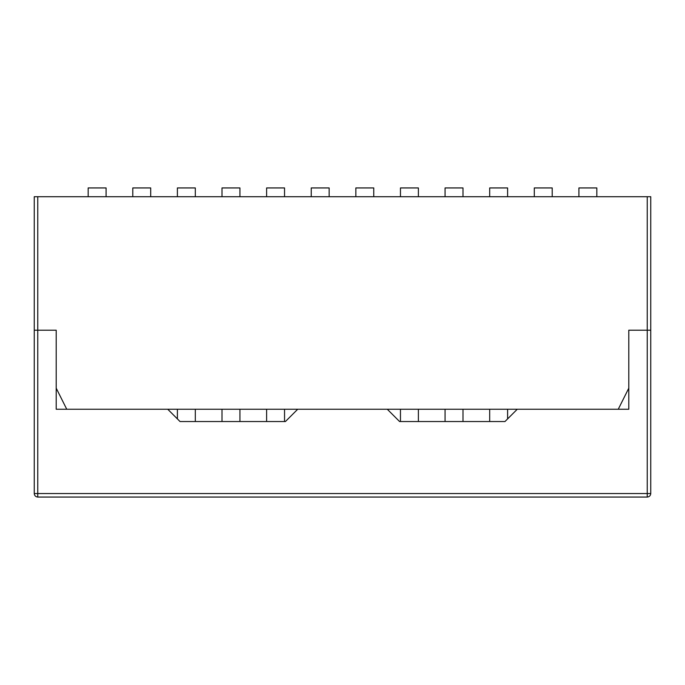 <?xml version="1.0" encoding="UTF-8"?>
<svg xmlns="http://www.w3.org/2000/svg" width="685" height="685" viewBox="0 0 685 685"><rect width="100%" height="100%" fill="white"/><g stroke="black" fill="none" stroke-linecap="round" stroke-linejoin="round"><path stroke-width="1.03" d="M578.911 196.715L596.832 196.715L596.832 187.938L578.911 187.938L578.911 196.715L578.911 187.938L596.832 187.938L596.832 196.715L552.213 196.715L552.213 187.938L534.3 187.938L534.3 196.715L552.213 196.715L534.3 196.715L534.3 187.938L552.213 187.938L552.213 196.715L578.911 196.715M489.689 196.715L507.602 196.715L507.602 187.938L489.689 187.938L489.689 196.715L489.689 187.938L507.602 187.938L507.602 196.715L462.991 196.715L462.991 187.938L445.07 187.938L445.07 196.715L462.991 196.715L445.07 196.715L445.07 187.938L462.991 187.938L462.991 196.715L489.689 196.715M489.689 421.54L489.689 409.245L489.689 421.54M507.602 409.245L507.602 418.903L507.602 409.245M400.46 196.715L418.381 196.715L418.381 187.938L400.46 187.938L400.46 196.715L400.46 187.938L418.381 187.938L418.381 196.715L373.762 196.715L373.762 187.938L355.849 187.938L355.849 196.715L373.762 196.715L355.849 196.715L355.849 187.938L373.762 187.938L373.762 196.715L400.46 196.715M400.46 421.54L400.46 409.245L400.46 421.54M418.381 409.245L418.381 421.54L418.381 409.245M88.168 196.715L106.089 196.715L106.089 187.938L88.168 187.938L88.168 196.715L88.168 187.938L106.089 187.938L106.089 196.715L37.761 196.715L37.761 330.204L34.25 330.204L34.25 196.715L88.168 196.715M177.398 196.715L195.311 196.715L195.311 187.938L177.398 187.938L177.398 196.715L177.398 187.938L195.311 187.938L195.311 196.715L150.7 196.715L150.7 187.938L132.787 187.938L132.787 196.715L150.7 196.715L132.787 196.715L132.787 187.938L150.7 187.938L150.7 196.715L177.398 196.715M177.398 418.903L177.398 409.245L177.398 418.903M195.311 409.245L195.311 421.54L195.311 409.245M266.619 196.715L284.54 196.715L284.54 187.938L266.619 187.938L266.619 196.715L266.619 187.938L284.54 187.938L284.54 196.715L239.93 196.715L239.93 187.938L222.008 187.938L222.008 196.715L239.93 196.715L222.008 196.715L222.008 187.938L239.93 187.938L239.93 196.715L266.619 196.715M266.619 421.54L266.619 409.245L266.619 421.54M284.54 409.245L284.54 421.54L284.54 409.245M311.238 196.715L329.151 196.715L329.151 187.938L311.238 187.938L311.238 196.715L311.238 187.938L329.151 187.938L329.151 196.715L284.54 196.715L311.238 196.715M222.008 421.54L222.008 409.245L222.008 421.54M239.93 409.245L239.93 421.54L239.93 409.245M445.07 421.54L445.07 409.245L445.07 421.54M462.991 409.245L462.991 421.54L462.991 409.245M56.204 330.204L37.761 330.204L56.204 330.204L56.204 388.164L56.204 330.204L37.761 330.204L37.761 196.715L34.25 196.715L34.25 330.204L37.761 330.204L37.761 493.551L647.239 493.551L647.239 330.204L628.796 330.204L628.796 388.164L618.255 409.245L628.796 388.164L628.796 330.204L647.239 330.204L647.239 196.715L596.832 196.715L650.75 196.715L650.75 330.204L647.239 330.204L650.75 330.204L650.75 196.715L647.239 196.715L647.239 330.204L628.796 330.204L628.796 409.245L517.261 409.245L504.965 421.54L399.586 421.54L387.29 409.245L297.71 409.245L285.414 421.54L180.035 421.54L167.739 409.245L56.204 409.245L56.204 330.204L56.204 409.245L167.739 409.245L180.035 421.54L285.414 421.54L297.71 409.245L387.29 409.245L399.586 421.54L504.965 421.54L517.261 409.245L628.796 409.245L628.796 330.204L650.75 330.204L650.75 493.551C650.527 495.666 649.354 496.839 647.239 497.062L37.761 497.062C35.646 496.839 34.473 495.666 34.25 493.551L34.25 330.204L56.204 330.204M66.745 409.245L56.204 388.164L66.745 409.245L618.255 409.245L66.745 409.245M534.3 196.715L507.602 196.715L534.3 196.715M445.07 196.715L418.381 196.715L445.07 196.715M355.849 196.715L329.151 196.715L355.849 196.715M222.008 196.715L195.311 196.715L222.008 196.715M132.787 196.715L106.089 196.715L132.787 196.715M37.761 330.204L34.25 330.204L34.25 493.551L37.761 493.551L37.761 330.204M37.761 493.551L34.25 493.551C34.473 495.666 35.646 496.839 37.761 497.062L37.761 493.551L37.761 497.062L647.239 497.062L647.239 493.551L37.761 493.551M647.239 493.551L647.239 497.062C649.354 496.839 650.527 495.666 650.75 493.551L647.239 493.551L650.75 493.551L650.75 330.204L647.239 330.204L647.239 493.551"/></g></svg>
